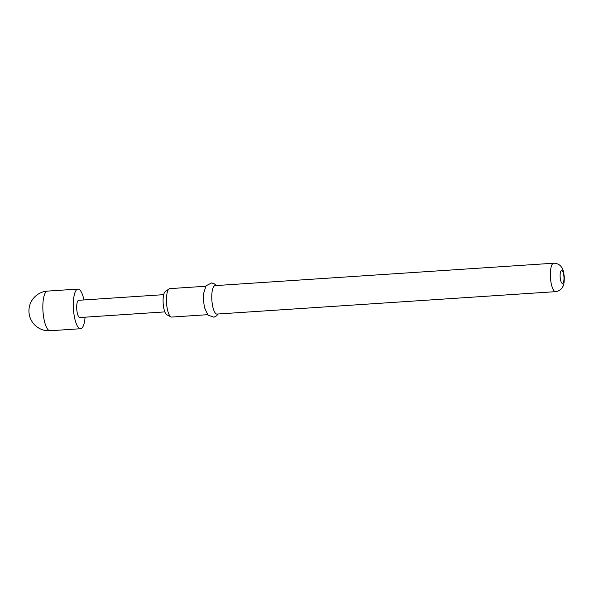 <?xml version="1.0" encoding="UTF-8"?>
<svg xmlns="http://www.w3.org/2000/svg" width="594" height="594" viewBox="0 0 594 594"><rect width="100%" height="100%" fill="white"/><g stroke="black" fill="none" stroke-linecap="round" stroke-linejoin="round"><path stroke-width="0.89" d="M85.076 317.174A19.862 5.821 -93.8 0 1 80.584 328.727A19.862 5.821 -93.8 0 1 73.433 308.835A19.862 5.821 -93.8 0 1 77.963 289.085A19.862 5.821 -93.8 0 1 83.94 299.94M170.909 316.892L166.758 314.709A11.754 3.445 -93.8 0 1 163.15 303.081A11.754 3.445 -93.8 0 1 165.229 291.617L169.06 288.907A14.249 4.18 86.2 0 0 166.535 302.799A14.249 4.18 86.2 0 0 170.909 316.892A14.249 4.18 86.2 0 0 171.666 317.07L207.61 314.686M218.102 313.996L216.647 315.808L213.981 317.218L207.952 315.095L204.796 308.301A14.249 4.18 -93.8 0 1 203.608 300.341A14.249 4.18 -93.8 0 1 203.779 292.953L206.014 285.803L211.709 282.907L214.538 283.954L216.216 285.558M216.973 314.07A14.249 4.18 -93.8 0 1 211.843 299.799A14.249 4.18 -93.8 0 1 215.095 285.632L553.697 263.216A14.249 4.18 -93.8 0 0 550.445 277.383A14.249 4.18 -93.8 0 0 555.576 291.654L216.973 314.07M164.842 311.895L79.848 317.523A8.635 2.532 -93.8 0 1 76.737 308.873A8.635 2.532 -93.8 0 1 78.705 300.289L163.699 294.661M205.732 286.249L169.78 288.632A14.249 4.18 86.2 0 0 169.06 288.907M77.963 289.085L47.483 291.105A19.862 5.821 86.2 0 0 42.954 310.848A19.862 5.821 86.2 0 0 49.97 330.747A19.862 5.821 86.2 0 0 50.104 330.739L80.584 328.727M563.958 276.967A6.475 1.901 -93.8 0 1 562.436 283.405A6.475 1.901 -93.8 0 1 560.149 276.923A6.475 1.901 -93.8 0 1 561.664 270.478A6.475 1.901 -93.8 0 1 563.958 276.967M555.576 291.654C560.558 291.008 562.496 287.555 562.919 286.427C563.817 285.35 564.278 282.202 564.3 276.997C563.587 271.51 562.711 268.317 561.649 267.411C561.07 266.327 558.687 263.194 553.697 263.216M47.483 291.105A19.862 19.862 0 0 0 28.935 311.456A19.862 19.862 0 0 0 50.104 330.739"/></g></svg>
